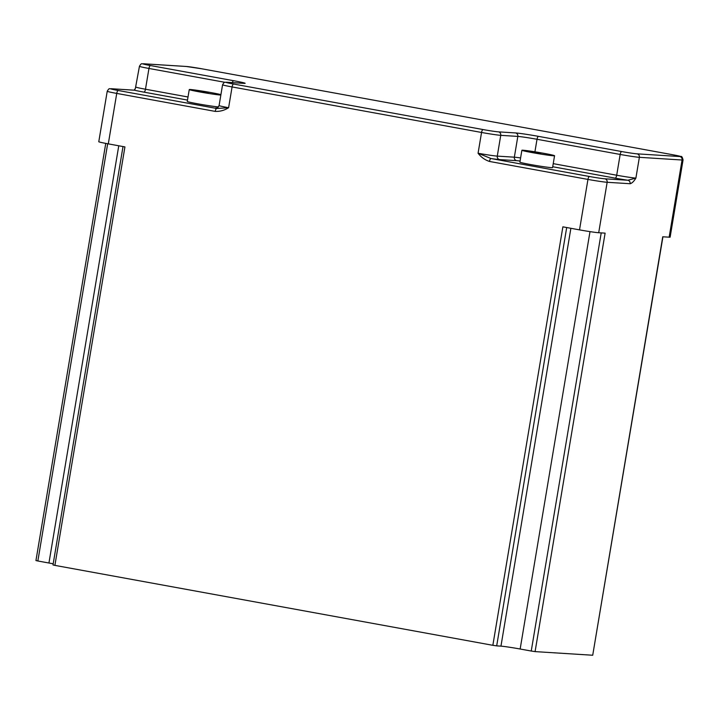 <?xml version="1.0" encoding="UTF-8"?>
<svg xmlns="http://www.w3.org/2000/svg" width="719" height="719" viewBox="0 0 719 719"><rect width="100%" height="100%" fill="white"/><g stroke="black" fill="none" stroke-linecap="round" stroke-linejoin="round"><path stroke-width="1.08" d="M540.886 153.174L530.793 151.763L540.886 153.174M532.348 152.635A16.564 0.647 9.5 0 0 554.556 155.735A16.564 0.647 9.5 0 0 544.085 153.372A16.564 0.647 9.5 0 0 521.877 150.271A16.564 0.647 9.5 0 0 532.348 152.635M521.877 150.271L519.891 162.143A16.564 0.647 9.5 0 0 530.361 164.507A16.564 0.647 9.5 0 0 552.569 167.608L554.556 155.735M208.267 92.472L198.165 91.061L208.267 92.472M220.922 94.638A16.564 0.647 9.5 0 0 211.467 92.67A16.564 0.647 9.5 0 0 189.259 89.569A16.564 0.647 9.5 0 0 199.729 91.933A16.564 0.647 9.5 0 0 220.85 95.079M189.259 89.569L187.273 101.442A16.564 0.647 9.5 0 0 197.734 103.806A16.564 0.647 9.5 0 0 218.486 106.924M107.67 143.755L37.855 560.991L48.937 563.013A15.054 0.584 -170.5 0 1 53.188 563.822M228.606 107.715C224.445 110.384 219.978 111.607 215.215 111.391A3.011 1.061 -79.7 0 1 216.779 108.488L228.606 107.715L232.084 86.936A15.054 0.584 -170.5 0 1 222.566 84.788L219.088 105.567A15.054 0.584 9.5 0 0 228.606 107.715M215.215 111.391L116.739 93.416A15.054 0.584 -170.5 0 1 107.221 91.268L98.782 141.724A15.054 0.584 9.5 0 0 108.299 143.872L124.926 146.91L54.896 565.377L492.848 645.311L562.878 226.836L579.514 229.873A15.054 0.584 9.5 0 0 598.702 232.731L605.11 233.136L535.08 651.612L592.717 655.243L662.738 236.776L669.146 237.18A15.054 0.584 9.5 0 0 670.135 237.135L683.05 159.969A15.054 0.584 -170.5 0 1 682.061 160.013L669.146 237.18M630.123 183.731L607.151 182.284A15.054 0.584 -170.5 0 1 587.953 179.417L489.477 161.442C484.921 159.96 481.119 157.227 478.072 153.246L491.041 158.54L589.517 176.515A12.043 0.467 9.5 0 0 604.877 178.806L627.849 180.253L635.893 178.096C633.942 181.332 632.028 183.21 630.123 183.731A3.011 2.813 -86.4 0 0 627.849 180.253A18.065 0.701 -170.5 0 1 615.131 178.132L552.713 166.736M566.698 227.528L496.685 645.878L500.954 646.147A15.054 0.584 -170.5 0 1 520.152 649.014L531.242 651.037L601.219 232.893M662.936 236.785L592.717 655.243M535.08 651.612L531.242 651.037M496.685 645.878L492.848 645.311M54.896 565.377L52.999 564.945L123.012 146.559M37.855 560.991L35.95 560.559L105.756 143.396M111.481 88.761A3.011 2.813 93.6 0 0 111.175 88.725L134.156 90.172A3.011 2.813 93.6 0 1 134.462 90.208L111.481 88.761A12.043 0.467 9.5 0 0 118.302 90.513L216.779 108.488A18.065 0.701 -170.5 0 1 216.743 107.976M134.156 90.172L135.379 88.428L134.462 90.208A18.065 0.701 -170.5 0 0 143.917 92.131A3.011 1.061 100.3 0 0 145.481 89.228L188.018 96.993M489.477 161.442A3.011 1.061 -79.7 0 1 491.041 158.54A18.065 0.701 -170.5 0 0 499.543 159.582A3.011 2.813 93.6 0 1 497.269 156.113L514.346 157.182A15.054 0.584 -170.5 0 1 520.601 157.937M520.08 161.047A12.043 0.467 9.5 0 0 516.619 160.661L499.543 159.582M187.497 100.085L143.917 92.131M118.761 145.777L48.937 563.013M483.114 129.564A3.011 1.061 -79.7 0 0 481.55 132.467L478.072 153.246A15.054 0.584 9.5 0 0 497.269 156.113L500.748 135.334A15.054 0.584 -170.5 0 1 481.55 132.467L232.084 86.936A3.011 1.061 -79.7 0 1 233.648 84.042L483.114 129.564A12.043 0.467 9.5 0 0 498.474 131.865L515.55 132.934A18.065 0.701 -170.5 0 1 538.585 136.376L621.737 151.556A12.043 0.467 9.5 0 0 637.097 153.848L679.788 156.535A12.043 0.467 9.5 0 0 672.966 154.783L201.751 68.781A12.043 0.467 9.5 0 0 186.392 66.49L143.701 63.802A12.043 0.467 9.5 0 0 150.523 65.555L233.675 80.726A18.065 0.701 -170.5 0 1 243.903 83.359L226.827 82.281A12.043 0.467 9.5 0 0 233.648 84.042M118.302 90.513A3.011 1.061 -79.7 0 0 116.739 93.416L108.299 143.872M589.517 176.515A3.011 1.061 -79.7 0 0 587.953 179.417L579.514 229.873M570.886 228.291L500.954 646.147M590.002 231.626L520.152 649.014M679.788 156.535A3.011 2.813 93.6 0 1 682.061 160.013L639.371 157.317L635.893 178.096A15.054 0.584 9.5 0 1 616.695 175.229L620.173 154.45L537.021 139.279A15.054 0.584 9.5 0 0 517.824 136.412L514.346 157.182A3.011 2.813 93.6 0 0 516.619 160.661M604.877 178.806A3.011 2.813 -86.4 0 1 607.151 182.284L598.702 232.731M135.963 87.08A15.054 0.584 9.5 0 0 145.481 89.228L148.959 68.458A15.054 0.584 -170.5 0 1 139.441 66.31L135.379 88.428M224.921 82.317L148.959 68.458A3.011 1.061 -79.7 0 1 150.523 65.555M515.55 132.934A3.011 2.813 -86.4 0 1 517.824 136.412L500.748 135.334A3.011 2.813 -86.4 0 0 498.474 131.865M538.585 136.376A3.011 1.061 100.3 0 0 537.021 139.279L534.918 151.817M553.226 163.644L616.695 175.229A3.011 1.061 100.3 0 1 615.131 178.132M637.097 153.848A3.011 2.813 93.6 0 1 639.371 157.317A15.054 0.584 -170.5 0 1 620.173 154.45A3.011 1.061 100.3 0 1 621.737 151.556M672.966 154.783A3.011 1.061 -79.7 0 1 673.011 154.792L201.796 68.79A3.011 1.061 -79.7 0 1 201.841 68.799M222.566 84.788C224.93 80.807 224.759 82.793 226.521 82.245A3.011 2.813 93.6 0 1 226.827 82.281M201.751 68.781A3.011 1.061 -79.7 0 1 201.796 68.79L186.086 66.454L143.396 63.757C141.634 64.315 141.805 62.319 139.441 66.31M226.521 82.245L243.597 83.323A3.011 2.813 93.6 0 1 243.903 83.359M232.345 82.613A3.011 1.061 -79.7 0 1 233.675 80.726M217.12 108.021L216.563 108.003C216.823 108.623 217.659 107.814 219.088 105.567M111.175 88.725C109.414 89.273 109.585 87.278 107.221 91.268M683.05 159.969C682.403 157.191 681.666 156.032 680.848 156.49L673.011 154.792"/></g></svg>

